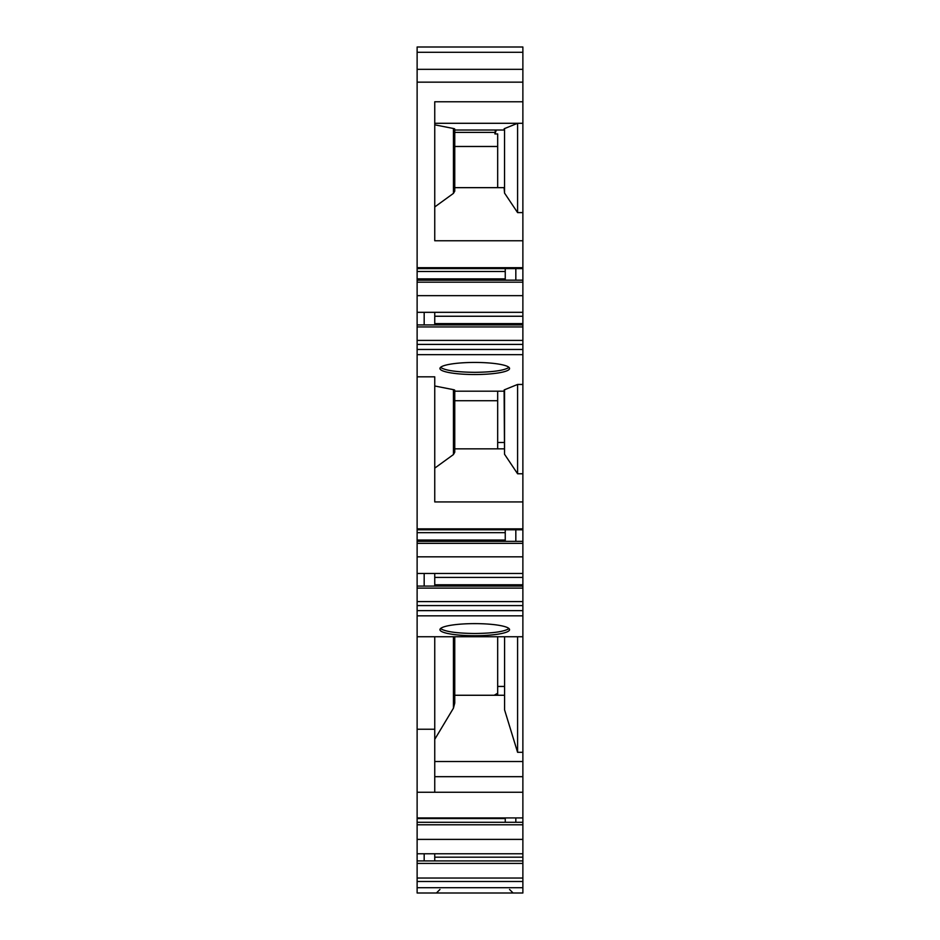 <?xml version="1.0" encoding="UTF-8"?>
<svg xmlns="http://www.w3.org/2000/svg" width="940" height="940" viewBox="0 0 940 940"><rect width="100%" height="100%" fill="white"/><g stroke="black" fill="none" stroke-linecap="round" stroke-linejoin="round"><path stroke-width="1.41" d="M497.671 187.659L497.671 133.927L494.898 133.927L495.38 130.025M454.76 146.476L497.671 146.476M496.355 130.025L494.898 133.927M497.671 448.838L497.671 391.193M454.76 400.71L497.671 400.71M504.11 442.481L497.671 442.481M497.671 695.259L497.671 636.744M504.11 686.435L497.671 686.435M417.125 729.24L417.125 636.744L434.75 636.744L434.75 729.24L417.125 729.24L417.125 893L522.875 893L522.875 857.174L434.75 857.174M417.125 636.744L417.125 615.841L522.875 615.841L522.875 528.868L417.125 528.868L417.125 615.841M417.125 528.868L417.125 354.674L522.875 354.674L522.875 267.7L417.125 267.7L417.125 354.674M522.875 101.767L522.875 240.758L434.75 240.758L434.75 101.767L522.875 101.767L522.875 47L417.125 47L417.125 267.7M522.875 240.758L522.875 267.7M522.875 354.674L522.875 473.772L517.587 473.772L504.51 454.208M434.75 501.937L522.875 501.937L522.875 473.772M522.875 501.937L522.875 528.868M522.875 615.841L522.875 776.675L434.75 776.675M522.875 857.174L522.875 776.675M522.875 52.288L417.125 52.288M454.76 130.025L504.11 130.025L504.11 128.945A5.288 0.917 180 0 1 504.533 128.58L517.587 123.293L434.75 123.293M504.51 193.029L517.587 212.605L517.587 123.293L522.875 123.293M434.75 124.82L453.433 128.498A5.288 0.917 180 0 1 454.76 129.097L454.76 191.137L453.433 193.346M522.875 212.605L517.587 212.605M504.11 187.718L504.533 193.029M504.11 187.659L454.76 187.659M434.75 206.953L453.468 193.358M453.433 128.498L453.444 193.299M434.75 385.988L453.433 389.665A5.288 0.917 180 0 1 454.76 390.276L454.76 452.234L453.433 454.525M454.76 391.193L504.11 391.193M522.875 384.46L517.587 384.46L504.533 389.759A5.288 0.917 180 0 0 504.11 390.112L504.533 454.196M417.125 376.834L434.75 376.834L434.75 501.913M474.759 374.531A34.815 6.039 180 0 0 509.562 368.492A34.815 6.039 180 0 0 474.759 362.44A34.815 6.039 180 0 0 439.944 368.492A34.815 6.039 180 0 0 474.759 374.531M440.531 367.387C445.113 370.466 456.523 372.111 474.759 372.334C492.995 372.111 504.404 370.466 508.987 367.387M504.11 448.838L454.76 448.838M522.875 817.212L522.875 728.97M434.75 739.334L453.433 708.184L454.76 703.038L454.76 636.744L434.75 636.744L522.875 636.744M474.759 635.71A34.815 6.039 180 0 0 509.562 629.659A34.815 6.039 180 0 0 474.759 623.62A34.815 6.039 180 0 0 439.944 629.659A34.815 6.039 180 0 0 474.759 635.71M440.531 628.566C445.113 631.633 456.523 633.278 474.759 633.501C492.995 633.278 504.404 631.633 508.987 628.566M504.58 636.744L504.58 709.888L504.58 636.744L517.587 636.744L517.587 752.294L504.58 709.888M522.875 792.255L434.75 792.255L434.75 729.24M522.875 752.294L517.587 752.294M504.11 695.259L454.76 695.259M434.75 761.529L522.875 761.529M497.671 693.25L494.182 695.259M522.875 887.712L417.125 887.712M522.875 881.485L417.125 881.485M522.875 878.031L417.125 878.031M522.875 863.414L417.125 863.414M417.125 860.923L522.875 860.923M434.75 860.923L434.75 853.779M424.175 860.923L424.175 853.779M522.875 853.779L417.125 853.779M522.875 839.397L417.125 839.397M522.875 824.78L417.125 824.78M417.125 822.289L522.875 822.289M505.25 817.918L505.25 822.289M515.825 817.918L515.825 822.289M417.125 818.54L505.25 818.54M417.125 817.918L522.875 817.918M434.75 792.255L417.125 792.255M522.875 610.636L417.125 610.636M522.875 605.583L417.125 605.583M522.875 601.588L417.125 601.588M522.875 588.111L417.125 588.111M417.125 586.09L522.875 586.09M424.175 586.09L424.175 573.482M434.75 586.09L434.75 573.482M522.875 577.418L434.75 577.418M522.875 584.786L434.75 584.786M522.875 573.482L417.125 573.482M522.875 556.832L417.125 556.832M522.875 543.355L417.125 543.355M417.125 541.334L522.875 541.334M505.25 529.784L505.25 541.334M515.825 529.784L515.825 541.334M417.125 532.663L505.25 532.663M417.125 540.03L505.25 540.03M417.125 529.784L522.875 529.784M434.75 468.132L453.468 454.537M453.433 389.665L453.444 454.478M517.587 384.46L517.587 473.772M522.875 349.469L417.125 349.469M522.875 344.404L417.125 344.404M522.875 340.409L417.125 340.409M522.875 326.932L417.125 326.932M417.125 324.911L522.875 324.911M424.175 324.911L424.175 312.315M434.75 324.911L434.75 312.315M522.875 316.251L434.75 316.251M522.875 323.619L434.75 323.619M522.875 312.315L417.125 312.315M522.875 295.654L417.125 295.654M522.875 282.176L417.125 282.176M417.125 280.155L522.875 280.155M505.25 268.617L505.25 280.155M515.825 268.617L515.825 280.155M417.125 271.495L505.25 271.495M417.125 278.863L505.25 278.863M417.125 268.617L522.875 268.617M494.898 132.399L454.76 132.399M522.875 69.337L417.125 69.337M522.875 82.156L417.125 82.156M504.533 128.58L504.533 192.982M453.433 708.184L453.433 636.744M504.533 389.759L504.533 454.149M509.562 889.475L513.087 893M439.944 889.475L436.419 893"/></g></svg>
